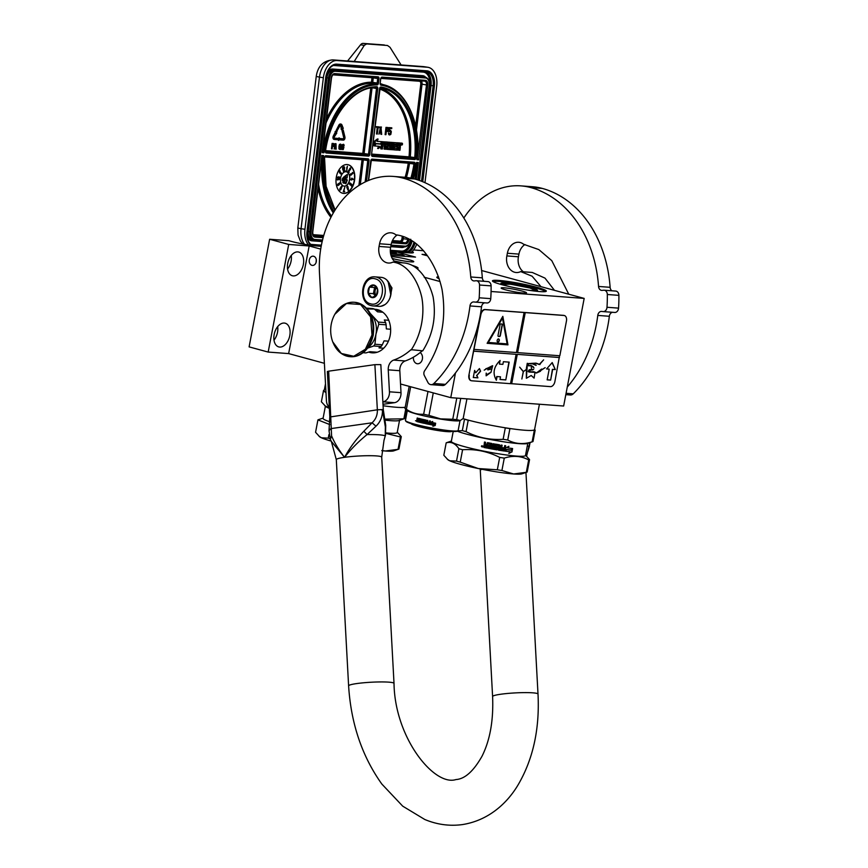 <?xml version="1.0" encoding="UTF-8"?>
<svg xmlns="http://www.w3.org/2000/svg" width="868" height="868" viewBox="0 0 868 868"><rect width="100%" height="100%" fill="white"/><g stroke="black" fill="none" stroke-linecap="round" stroke-linejoin="round"><path stroke-width="1.3" d="M396.09 253.684L396.426 251.904L409.154 252.848A18.185 1.714 10.8 0 0 413.396 252.555A18.185 1.714 10.8 0 0 412.083 251.612M539.429 404.228L534.59 429.573A41.838 3.939 -169.2 0 1 510.427 428.586A41.838 3.939 -169.2 0 1 466.897 419.765A41.838 3.939 -169.2 0 1 463.045 418.669M325.977 392.52A41.838 3.939 -169.2 0 1 324.144 390.925L325.5 383.797M405.204 407.244A41.838 3.939 -169.2 0 1 383.07 405.747M311.927 265.337A4.644 3.57 94.2 0 1 309.268 260.194A4.644 3.57 94.2 0 1 313.142 256.179A4.644 3.57 94.2 0 1 313.663 256.266A4.644 3.57 94.2 0 1 316.321 261.409A4.644 3.57 94.2 0 1 312.447 265.424A4.644 3.57 94.2 0 1 311.927 265.337M321.193 246.328L316.625 245.98A18.185 1.714 10.8 0 1 288.946 240.696L269.633 239.264L249.105 346.885L268.179 352.072L288.643 353.591L309.171 245.969L320.704 249.105M288.643 353.591L324.382 363.301M400.539 384.003L450.763 397.652L563.647 406.029L584.175 298.408L481.631 270.534M505.632 289.836A12.912 1.215 -169.2 0 1 501.151 288.024A12.912 1.215 -169.2 0 1 508.615 288.328A12.912 1.215 -169.2 0 1 522.048 291.051A12.912 1.215 -169.2 0 1 526.529 292.863A12.912 1.215 -169.2 0 1 519.064 292.559A12.912 1.215 -169.2 0 1 505.632 289.836M391.37 256.592A12.912 1.215 -169.2 0 1 409.273 259.825A12.912 1.215 -169.2 0 1 413.754 261.637A12.912 1.215 -169.2 0 1 406.289 261.333A12.912 1.215 -169.2 0 1 392.857 258.61A12.912 1.215 -169.2 0 1 392.217 258.436M412.691 265.532A27.418 2.582 -169.2 0 1 418.061 268.169A27.418 2.582 -169.2 0 1 417.172 268.624M394.072 260.975A27.418 2.582 -169.2 0 1 402.676 262.841M439.186 278.726A22.828 2.148 -169.2 0 1 436.821 277.272A22.828 2.148 -169.2 0 1 438.503 276.794M536.825 287.297A27.418 2.582 -169.2 0 1 546.319 291.149A27.418 2.582 -169.2 0 1 530.478 290.498A27.418 2.582 -169.2 0 1 501.954 284.715A27.418 2.582 -169.2 0 1 492.449 280.863A27.418 2.582 -169.2 0 1 508.29 281.514A27.418 2.582 -169.2 0 1 536.825 287.297M396.426 251.904L415.501 257.091L390.925 255.268M269.633 239.264L288.708 244.451L309.171 245.969M424.192 277.228L440.076 281.547M491.071 291.496L584.175 298.408M427.371 255.789L422.054 254.346L426.633 254.682M423.595 250.711L413.548 249.941M303.355 264.48A12.282 7.747 105.2 0 0 298.776 252.056A12.282 7.747 105.2 0 0 287.742 263.319A12.282 7.747 105.2 0 0 292.332 275.753A12.282 7.747 105.2 0 0 303.355 264.48M289.782 335.634A12.282 7.747 105.2 0 0 285.203 323.211A12.282 7.747 105.2 0 0 274.169 334.473A12.282 7.747 105.2 0 0 278.758 346.907A12.282 7.747 105.2 0 0 289.782 335.634M268.179 352.072L288.708 244.451M420.155 352.582A5.913 4.557 94.2 0 1 422.304 359.385A5.913 4.557 94.2 0 1 417.508 363.757A5.913 4.557 94.2 0 1 416.846 363.638A5.913 4.557 94.2 0 1 413.439 357.171M450.763 397.652L455.483 372.947M291.257 255.463A12.282 7.747 -74.8 0 1 291.095 261.149A12.282 7.747 105.2 0 1 287.579 269.004M277.684 326.618A12.282 7.747 -74.8 0 1 277.521 332.303A12.282 7.747 105.2 0 1 274.006 340.158M339.084 138.479L343.044 138.772A0.89 0.564 98.8 0 0 343.695 137.48L344.108 137.545A0.89 0.564 -81.2 0 1 343.457 138.837L339.073 138.511L339.16 137.838L337.988 139.054L338.65 140.464L338.737 139.791L343.305 140.139A2.203 1.4 98.8 0 0 344.965 138.055A2.203 1.4 98.8 0 0 344.911 136.949L343.251 130.157L342.448 130.753L344.108 137.545M304.57 244.309A18.185 11.577 -81.2 0 1 301.066 228.696L304.939 229.293L323.363 77.729A18.185 11.577 98.8 0 1 337.12 60.543L427.338 67.227A18.185 11.577 98.8 0 1 427.913 67.292L424.029 66.695A18.185 11.577 -81.2 0 0 423.454 66.63L427.338 67.227M304.939 229.293A18.185 11.577 98.8 0 0 308.509 244.982M410.553 252.924A18.185 11.577 98.8 0 0 416.749 244.038M427.913 67.292A18.185 11.577 98.8 0 1 436.702 86.127L424.973 182.671M390.459 252.924L401.276 254.617A12.738 9.808 94.2 0 1 405.085 256.31M401.092 64.959L389.992 47.284L387.486 45.483L366.654 43.932L364.256 45.375L360.546 44.8L347.591 60.988M360.546 44.8A5.458 3.472 -81.2 0 1 363.193 43.4L384.025 44.941A5.458 3.472 -81.2 0 1 384.199 44.962A5.458 3.472 -81.2 0 1 384.372 44.995M364.256 45.375L354.198 61.476M418.658 159.853L416.976 159.723L416.955 158.757L416.976 159.723A73.216 46.59 98.8 0 0 381.063 85.216A1.823 1.161 98.8 0 1 380.173 83.328L380.726 78.836A1.823 1.161 98.8 0 1 382.094 77.122L425.407 80.333A4.546 2.897 98.8 0 1 427.75 85.053L418.658 159.853L417.291 158.768L426.481 84.912L427.75 85.053M416.282 179.448L418.333 162.555L416.955 163.303L415.034 179.09M416.412 163.271L416.651 162.424L416.412 163.271M323.894 152.822L322.212 152.692L322.202 151.726L331.294 77.903A4.546 2.897 -81.2 0 1 334.733 73.606L378.047 76.818A1.823 1.161 -81.2 0 1 378.99 78.706L378.437 83.198A1.823 1.161 -81.2 0 1 377.113 84.923A73.216 46.59 98.8 0 0 323.894 152.822L322.744 151.77A74.127 47.176 98.8 0 1 376.506 83.903L372.068 83.219A74.127 47.176 98.8 0 0 326.021 123.006M334.028 211.759A73.216 46.59 98.8 0 1 323.569 155.524L322.202 156.283A74.127 47.176 -81.2 0 0 333.312 212.986M321.648 156.24L321.876 155.405L321.648 156.24M400.669 144.5A0.933 0.586 98.8 0 0 401.45 144.782M401.678 143.318A0.933 0.586 98.8 0 0 400.777 143.48M399.779 142.96L397.305 142.775L397.143 148.764L394.56 148.352L394.756 146.746L396.372 146.866L396.535 145.477L394.918 145.357L395.059 144.186L397.099 144.121L397.251 142.829L389.417 142.243L388.625 145.716L390.557 146.442L390.329 148.265L387.736 147.853L388.072 142.146L382.712 141.755L381.464 148.927L382.365 148.992L382.745 145.857L384.774 146.008L384.947 144.62L382.907 144.468L383.222 143.09L385.468 143.253L384.752 149.166L385.642 149.231L386.021 146.106L387.193 146.193L387.161 149.339L390.817 149.621L391.663 145.705L389.743 144.978L389.916 143.589L392.379 143.773L391.663 149.676L392.553 149.741L393.269 143.838L394.159 143.904L393.79 149.838L397.446 150.11L398.195 147.007L399.106 147.072L399.074 150.229L399.964 150.294L400.322 147.376A0.868 0.553 98.8 0 0 399.898 146.475A0.868 0.553 98.8 0 0 400.528 145.65L400.495 143.068L398 142.884L397.305 148.558M398.542 147.028L398.379 150.121L399.074 150.229M393.454 143.849L392.813 149.122L393.768 149.828M391.674 143.719L391.501 145.151M391.392 145.097L389.667 144.913M386.488 146.139L386.184 148.634L387.15 149.339M384.774 143.209L384.611 144.565M384.437 145.987L384.057 149.057L384.752 149.166M384.947 144.62L382.918 144.413M381.063 146.497L380.781 148.819L381.464 148.927M387.367 142.037L381.779 141.744M389.938 146.388L389.634 148.157L387.768 148.016M387.963 145.965L388.886 146.312M397.251 142.829L388.343 142.471M396.535 145.477L394.929 145.303M396.611 148.45L394.582 148.515M381.605 141.668L376.972 141.321L378.112 139.064L377.417 138.956L374.509 141.126L373.934 145.857L374.629 145.954L375.866 143.524L380.499 143.86L381.605 141.668L376.994 141.267M378.708 146.258L377.613 148.439L378.307 148.547L381.215 146.377L381.79 141.679L380.553 144.121L375.931 143.773L374.813 145.976L379.435 146.312L378.307 148.547M379.956 143.828L375.768 143.708M381.095 141.571L381.79 141.679M377.265 127.531L376.484 133.954L377.309 134.041L378.101 127.596L379.197 127.683L379.283 126.912L376.69 126.717L376.593 127.487L377.689 127.563L376.907 134.019M379.283 126.912L376.267 126.652L376.593 127.487M380.813 132.446L380.868 134.28L381.692 134.366L380.933 127.032L378.958 134.171L379.869 132.381L381.236 132.478L381.28 134.345M381.475 127.075L380.51 126.967L378.958 134.171M388.05 127.563L385.989 127.368L385.11 134.594L385.934 134.681L386.325 131.459L387.92 131.426L388.734 129.31L388.365 127.737L386.401 127.433L385.522 134.659M391.804 127.835L389.07 127.607L388.582 131.6L390.513 131.155L391.023 132.587L390.133 134.225L388.408 132.978L388.604 134.225L389.634 134.963L390.806 134.431L391.338 131.676L390.6 130.384L389.428 130.916L389.732 128.464L391.718 128.605L391.804 127.835L389.482 127.661L388.994 131.654M390.6 130.384L389.493 130.384M390.144 131.122L390.567 132.826L389.667 134.149M340.506 125.372A1.269 0.814 98.8 0 1 340.885 125.968L341.276 129.495L342.773 130.113L342.806 128.345M340.701 124.059A2.582 1.638 98.8 0 0 340.495 124.005A2.582 1.638 98.8 0 0 338.846 125.166L336.166 130.439L336.806 131.144L339.898 125.936A1.269 0.814 -81.2 0 1 341.298 126.034L341.688 129.56L342.773 130.113M336.372 132.88L336.73 131.177L335.124 131.502L335.862 131.914L333.724 136.113A2.203 1.4 98.8 0 0 334.462 139.477A2.203 1.4 98.8 0 0 334.538 139.488L337.663 139.715L337.815 138.413L334.549 138.142M335.439 131.849L333.312 136.048A2.203 1.4 98.8 0 0 334.05 139.412A2.203 1.4 98.8 0 0 334.115 139.422L334.397 139.466M343.251 130.157L342.035 130.688L343.695 137.48M337.706 139.292L338.65 140.464M339.16 137.838L337.771 138.782M333.735 143.556L332.108 143.404L331.446 148.819L332.173 148.905L332.466 146.486L333.637 146.453L334.245 144.869L333.974 143.697L332.52 143.47L331.869 148.884M335.417 147.755L335.449 149.112L336.166 149.198L336.014 143.73L334.137 149.046L334.82 147.701L335.829 147.777L335.862 149.177M336.014 143.73L335.189 143.632L334.137 149.046M340.668 144.077L339.486 144.413L338.965 146.236L338.943 148.905L340.332 149.394L341.037 146.887L340.484 146.03L339.627 146.323L340.18 144.739L341.222 145.39L341.124 144.576L340.202 144.153L339.529 145.498L339.811 149.47M340.31 144.652L340.972 145.368M340.484 146.03L339.692 145.998M341.547 149.014L340.874 148.938L341.222 149.578L341.547 149.014L341.222 149.578M343.554 144.283L342.372 144.631L341.84 146.453L341.829 149.122L343.218 149.611L343.923 147.104L343.37 146.247L342.513 146.529L343.229 144.847L344.108 145.607L343.999 144.782L343.088 144.37L342.415 145.716L342.697 149.687M343.185 144.869L343.858 145.585M343.37 146.247L342.578 146.204M336.155 178.298A14.55 9.266 98.8 0 0 343.185 193.369A14.55 9.266 98.8 0 0 354.654 179.665A14.55 9.266 98.8 0 0 347.623 164.605A14.55 9.266 98.8 0 0 336.155 178.298M401.32 144.055A0.933 0.586 98.8 0 0 402.502 144.142A0.933 0.586 98.8 0 0 401.32 144.055M397.305 142.775L398 142.884M393.79 149.838L393.096 149.73M390.98 149.578L391.663 149.676M387.161 149.339L386.466 149.242M388.907 146.312L388.213 146.204M374.509 141.126L375.204 141.234L374.813 145.976M378.112 139.064L375.204 141.234M379.858 144.012L380.553 144.121M388.897 134.714L389.634 134.963M388.604 134.225L389.309 134.779M388.473 133.596L389.027 134.29M388.408 132.978L388.886 133.661M343.283 128.356L342.101 125.437A2.582 1.638 98.8 0 0 340.918 124.07A2.582 1.638 98.8 0 0 339.258 125.231L336.578 130.504L337.218 131.209M337.815 138.413L334.69 138.186A0.89 0.564 -81.2 0 1 334.364 136.819L336.817 132.978M335.124 131.502L335.862 131.914M336.73 131.177L335.536 131.567M343.044 193.336A14.55 9.266 98.8 0 0 354.383 179.622A14.55 9.266 98.8 0 0 347.482 164.584M402.188 143.47L401.591 144.739L402.188 143.47M399.627 145.705L398.369 145.618L398.531 144.229L399.66 144.305L399.627 145.705L398.369 145.564M387.356 144.804L386.195 144.717L386.499 143.328L387.399 143.404L387.356 144.804L386.195 144.663M381.236 131.86L380.01 131.762L381.128 127.661L381.236 131.86L380.021 131.73M386.444 130.536L386.716 128.236L388.018 128.334L387.963 130.493L386.444 130.536L387.736 130.634M332.542 145.791L332.759 144.066L333.854 144.262L333.67 145.759L332.542 145.791L333.507 145.867M335.829 147.321L334.918 147.245L335.753 144.175L335.829 147.321L334.929 147.213M340.809 147.571L340.18 148.916L339.496 147.82L340.104 146.583L340.766 147.918M343.685 147.788L343.066 149.133L342.383 148.037L342.99 146.8L343.652 148.124M340.495 178.602A7.28 4.633 98.8 0 0 344.021 186.132A7.28 4.633 98.8 0 0 349.75 179.285A7.28 4.633 98.8 0 0 346.234 171.745A7.28 4.633 98.8 0 0 340.495 178.602M346.755 167.6L346.777 170.725L347.417 166.222L346.592 170.703M347.417 166.222L346.853 167.611M350.151 168.316L348.079 171.354L349.218 172.265L348.741 171.18L350.542 169.455L350.596 167.925L349.782 168.446L350.477 168.403L350.401 169.303L348.35 171.397L349.218 172.265M350.39 167.839L349.902 168.566M350.878 173.633L350.119 174.674L350.9 175.26L353.211 173.036L352.343 172.482L352.82 173.448L351.095 174.945L350.878 173.633L350.9 175.26M351.931 173.567L350.856 174.891M352.506 172.656L352.072 173.806M351.29 179.6L353.645 179.383L351.714 178.2L351.594 179.329L350.705 179.589L351.518 180.088M352.082 178.211L350.705 179.589M350.954 183.647L350.303 184.765L349.739 183.897L350.52 183.191L349.793 183.05L349.522 184.038L350.336 185.058L351.095 184.103L351.865 184.895L351.54 186.316L352.213 184.949L350.954 183.647L350.271 184.754M351.139 184.385L351.54 186.316M350.032 182.996L349.251 183.994L350.585 185.144M347.536 186.197L346.755 187.26L347.45 188.855L348.242 188.085L348.394 189.593L347.656 189.669L348.296 190.276L347.927 186.609L347.037 186.902L347.732 188.898M347.797 189.549L348.133 190.309M348.101 188.66L347.949 189.777M344.78 187.293L343.251 191.741L344.618 191.817L343.761 191.318L344.78 187.293L343.533 191.785M344.672 191.34L343.771 191.275M341.764 186.002L339.941 188.54L339.822 189.886L340.777 189.767L342.144 186.381L341.091 186.663L340.354 190.07M339.703 183.061L339.887 184.211L340.375 183.115L339.724 182.79L337.587 185.155L338.802 185.177L339.594 183.105L339.887 184.211M339.985 182.736L337.63 184.2L337.988 185.589M340.017 179.166L336.817 179.383L337.5 179.947L340.017 179.166L337.088 179.426L337.5 179.947M338.629 176.779L337.066 177.636L339.638 178.526L339.638 177.072L337.446 177.126L337.652 178.124L338.889 178.569M339.638 172.83L341.319 174.446M339.225 171.745L339.692 173.003M340.245 171.864L341.753 173.687M339.898 170.595L340.267 171.951M342.589 169.086L343.695 171.538L342.665 167.567L343.522 171.669M342.665 167.567L342.654 169.097M343.999 167.242L343.641 171.3L345.008 170.822L344.108 170.768L344.639 167.708L343.923 166.797L343.923 171.343M344.238 166.743L343.446 166.949L343.565 168.034M344.954 170.356L344.151 170.573M398.933 145.607L399.052 144.262M386.672 144.696L386.781 143.35M380.748 129.05L380.824 131.795M387.649 128.301L388.202 128.497M335.374 145.574L335.417 147.256M340.18 146.681L340.723 146.985M343.066 146.887L343.609 147.191M343.945 186.121A7.28 4.633 98.8 0 0 349.609 179.264A7.28 4.633 98.8 0 0 346.169 171.734M347.471 174.305L344.976 176.041L345.562 176.627L342.806 182.454L343.489 183.148L346.527 177.365L347.113 177.951L347.471 174.305L345.258 176.085L345.844 176.671L343.077 182.497L343.771 183.191M346.451 177.528L347.113 177.951M344.064 176.725L342.187 178.982L342.166 180.663L343.153 180.566L344.433 177.094L342.979 177.842L342.665 180.815M345.16 182.096L344.878 183.398L345.941 183.615L347.33 180.012L346.169 180.067L347.124 180.653L346.006 183.191L345.16 182.096L345.572 183.734M346.245 181.358L345.594 183.256M346.864 180.034L346.625 181.499M346.842 179.513L346.321 180.218M353.146 179.372L351.974 179.34L352.05 178.537L353.146 179.372L351.974 179.307M347.319 187.998L347.515 186.62L348.068 187.922L347.319 187.998M341.905 186.75L341.482 187.911L341.015 187.434L341.439 186.522L341.916 187.011M340.234 189.343L340.929 188.204L340.234 189.343M338.596 183.897L339.008 184.613L338.043 185.242L338.596 183.897M338.086 178.114L337.641 177.452L338.281 176.996L339.855 177.647L338.086 178.114M352.039 178.699L352.864 179.329M338.791 177.061L339.431 177.224M339.149 177.18L339.757 177.484M343.37 177.614L344.086 177.246L344.108 178.352L342.827 180.37L343.37 177.614M343.945 177.69L344.108 178.352M343.826 178.32L343.902 178.884M343.619 178.841L343.63 179.459M316.126 262.353L316.31 259.76M316.082 262.472L316.288 259.63M371.32 305.634A14.55 11.208 -85.8 0 0 372.958 305.916L378.86 306.361A14.55 11.208 -85.8 0 0 391.012 293.742A14.55 11.208 -85.8 0 0 382.647 277.619A14.55 11.208 -85.8 0 0 381.009 277.337L375.117 276.892C361.196 275.178 357.551 302.672 371.189 305.612L372.958 305.916A14.55 11.208 -85.8 0 0 385.11 293.308A14.55 11.208 -85.8 0 0 376.755 277.174A14.55 11.208 -85.8 0 0 375.117 276.892M370.506 303.778C382.669 307.89 387.703 281.438 375.258 278.867C363.106 274.755 358.061 301.196 370.506 303.778M371.699 297.55A6.369 4.904 -85.8 0 0 377.656 292.614A6.369 4.904 -85.8 0 0 374.075 285.095A6.369 4.904 -85.8 0 0 368.119 290.031A6.369 4.904 -85.8 0 0 371.699 297.55M371.754 297.485L376.419 295.521L377.602 289.359L374.097 285.16L369.421 287.134L368.249 293.297L371.754 297.485M368.249 293.297L373.414 293.677L375.464 296.14M369.421 287.134L374.585 287.514L373.414 293.677M376.039 286.907L374.585 287.514M376.115 286.993A5.458 4.199 -85.8 0 0 373.999 290.596A5.458 4.199 -85.8 0 0 375.16 295.771A5.458 4.199 -85.8 0 0 375.497 296.129M376.636 287.612A5.458 4.199 -85.8 0 0 376.169 295.717M380.944 306.263L384.893 304.635M390.101 297.518L391.978 287.97L386.878 280.082M390.817 294.925L388.094 281.438M416.51 268.082A26.919 2.539 -169.2 0 1 417.248 268.613M381.844 450.503L385.359 451.002L398.054 449.342L400.419 436.951L385.924 433.403M384.416 419.135L403.87 418.843L405.725 409.121M329.352 408.34A37.747 3.548 10.8 0 1 325.836 406.582L321.377 401.786L323.558 390.383A42.749 4.025 10.8 0 1 324.296 390.112M324.187 390.676L323.558 390.383M324.795 405.703L329.33 407.949M384.589 420.069A37.747 3.548 -169.2 0 0 398.987 420.535L404.358 418.712A42.749 4.025 -169.2 0 0 404.748 418.539L406.43 409.718M399.54 420.351L397.229 432.514A37.747 3.548 -169.2 0 1 386 432.915M325.391 406.202L323.07 418.365A37.747 3.548 10.8 0 0 329.894 421.815M381.833 450.687A38.203 3.591 -169.2 0 0 385.359 451.002A38.203 3.591 -169.2 0 0 393.66 450.872L398.542 449.212A42.749 4.025 -169.2 0 0 398.933 449.038L401.298 436.647L397.284 432.231M318.979 436.192L321.42 437.787A38.203 3.591 10.8 0 1 319.63 436.745L315.561 432.286L317.927 419.884L329.764 424.582M323.124 418.083L318.306 419.721A42.749 4.025 10.8 0 0 317.927 419.884M330.003 438.633A42.749 4.025 -169.2 0 1 328.256 438.145L328.939 434.553M331.153 441.063A38.203 3.591 -169.2 0 1 321.42 437.787L328.256 438.145M401.298 436.647A42.749 4.025 -169.2 0 1 400.419 436.951M407.298 410.705A26.29 2.474 -169.2 0 1 406.3 410.38M438.676 277.283L437.309 277.847M405.519 420.687A26.832 2.528 -169.2 0 0 438.47 429.204A26.832 2.528 10.8 0 0 457.989 430.691L457.349 431.125A26.29 2.474 10.8 0 1 438.231 429.66A26.29 2.474 -169.2 0 1 405.942 421.316L405.519 420.687A26.832 2.528 -169.2 0 1 405.443 420.427L407.331 410.488M457.989 430.691A26.832 2.528 10.8 0 0 458.152 430.485L460.051 420.546M410.673 386.759L406.376 409.273A30.011 2.821 -169.2 0 1 404.976 408.481L407.656 410.759A26.832 2.528 -169.2 0 0 440.401 419.06A26.832 2.528 10.8 0 0 459.649 420.687L460.192 420.503M466.93 398.857L463.176 418.55L460.246 420.481L456.676 419.635L460.734 398.39M456.785 398.097L452.749 419.277A30.011 2.821 10.8 0 0 456.676 419.635M452.749 419.277L440.564 418.875L428.976 415.392A30.011 2.821 -169.2 0 1 423.649 414.242C417.497 414.622 411.747 412.962 406.376 409.273M433.273 392.9L428.976 415.392M427.989 391.468L423.649 414.242M409.197 386.358L404.976 408.481M432.709 421.544L431.841 422.521L432.709 421.512L430.474 422.293L430.072 424.517L431.005 423.454L430.072 424.517M434.586 424.126A26.463 2.495 -169.2 0 1 431.005 423.454L430.984 423.486A26.832 2.528 -169.2 0 0 434.608 424.159L435.454 423.161M430.474 422.293L430.04 424.55M431.841 422.521L431.852 422.488A26.832 2.528 -169.2 0 0 435.486 423.204L434.608 424.159M435.584 423.291L435.172 425.461L432.882 426.221M431.049 423.584L430.213 424.55L431.049 423.584M433.772 425.233A26.463 2.495 -169.2 0 1 430.213 424.55A26.832 2.528 -169.2 0 0 433.794 425.266L433.772 425.233M433.794 425.266L432.893 426.264L435.204 425.504L435.638 423.226L434.662 424.3A26.832 2.528 -169.2 0 1 431.038 423.617L430.181 424.582L431.038 423.617M420.969 419.689L420.654 420.459L420.893 419.559A26.463 2.495 -169.2 0 1 419.244 419.157L418.419 421.978A26.463 2.495 -169.2 0 1 417.009 421.577L417.009 421.577M420.654 420.459A26.832 2.528 -169.2 0 1 419.559 420.188L419.613 420.85A26.463 2.495 -169.2 0 0 420.698 421.11L420.481 421.75A26.463 2.495 -169.2 0 1 420.394 421.729M419.439 420.85A26.832 2.528 -169.2 0 0 420.535 421.11L420.698 421.11M429.671 420.839L429.334 422.358L429.627 420.828A26.832 2.528 -169.2 0 0 430.289 420.969L429.345 424.409A26.832 2.528 -169.2 0 1 425.407 423.595L425.58 420.665A26.832 2.528 -169.2 0 1 423.812 420.275L423.638 421.143A26.832 2.528 -169.2 0 0 424.799 421.403L424.419 423.378A26.832 2.528 -169.2 0 1 418.897 422.098L419.027 421.436A26.832 2.528 -169.2 0 0 420.307 421.75L420.481 421.75M424.843 423.15L424.528 423.367A26.463 2.495 -169.2 0 1 419.081 422.098L418.897 422.098M425.656 420.796L425.678 420.654A26.463 2.495 -169.2 0 1 423.931 420.264L423.812 420.351M425.754 420.785L425.494 423.573A26.463 2.495 -169.2 0 0 429.389 424.387L429.714 424.17M429.334 422.358A26.832 2.528 -169.2 0 1 427.815 422.043L427.685 422.705L427.87 422.065M427.685 422.705A26.832 2.528 -169.2 0 0 429.215 423.02L429.259 422.998A26.463 2.495 -169.2 0 1 427.75 422.683M428.976 423.66L428.976 423.66A26.832 2.528 -169.2 0 1 427.295 423.313L427.837 420.459A26.832 2.528 -169.2 0 1 427.186 420.329L426.904 421.859L427.262 420.34M426.904 421.859A26.832 2.528 -169.2 0 1 426.047 421.674L426.069 420.09A26.832 2.528 -169.2 0 1 423.454 419.515L423.454 419.515M424.268 422.087L424.181 421.956A26.832 2.528 -169.2 0 1 423.041 421.696L423.584 419.504M424.181 422.532L424.061 422.618A26.832 2.528 -169.2 0 1 422.26 422.206L422.803 419.363A26.832 2.528 -169.2 0 1 422.195 419.222L421.653 422.065L422.336 419.255M421.653 422.065A26.832 2.528 -169.2 0 1 421.045 421.924L421.338 419.016A26.832 2.528 -169.2 0 1 418.864 418.409L418.517 419.895A26.463 2.495 -169.2 0 1 418.333 419.841M418.322 419.884A26.832 2.528 -169.2 0 1 417.747 419.732L417.801 418.148A26.832 2.528 -169.2 0 1 417.226 417.996L416.955 419.418L417.432 418.05M416.607 421.219L417.443 419.928L416.803 420.231L416.955 419.418M418.419 421.978A26.832 2.528 -169.2 0 1 416.792 421.566M416.477 420.969L415.501 420.752M420.307 421.75L420.535 421.11M420.806 419.689L420.73 419.559A26.832 2.528 -169.2 0 1 419.06 419.157L418.94 419.233M426.665 423.128L426.589 423.15A26.832 2.528 -169.2 0 1 425.906 423.02L426.014 422.315A26.463 2.495 -169.2 0 0 426.85 422.499L426.774 422.521A26.832 2.528 -169.2 0 1 425.928 422.336M418.072 421.197A26.832 2.528 -169.2 0 1 417.345 421.013L417.378 420.329A26.832 2.528 -169.2 0 0 418.202 420.535L418.267 421.208A26.463 2.495 -169.2 0 1 418.083 421.154M418.202 420.535L418.398 420.546A26.463 2.495 -169.2 0 1 417.584 420.34L417.378 420.329M418.398 420.546L418.267 421.208M419.732 420.231L419.613 420.85M419.201 421.479L419.081 422.098M423.28 419.721L423.172 421.685A26.463 2.495 -169.2 0 0 424.3 421.946L424.376 422.076M418.517 419.895L419.06 418.419M417.009 420.253L416.824 421.24M451.664 431.363A20.648 1.942 -169.2 0 1 433.392 429.758A20.648 1.942 -169.2 0 1 411.801 424.202A20.648 1.942 10.8 0 1 411.15 423.627M509.863 286.668A18.64 1.758 10.8 0 1 500.901 283.402A18.64 1.758 10.8 0 1 505.252 283.098A18.64 1.758 -169.2 0 1 525.683 286.451A18.64 1.758 -169.2 0 1 537.531 290.389A18.64 1.758 -169.2 0 1 533.18 290.693A18.64 1.758 10.8 0 1 527.994 290.118M493.046 281.579A26.919 2.539 10.8 0 1 499.057 281.416A26.919 2.539 -169.2 0 1 526.974 285.897A26.919 2.539 -169.2 0 1 545.505 291.583M535.675 290.791L530.196 288.067L510.351 284.161L502.485 284.454M504.275 458.109L501.91 470.51L513.617 473.982L526.312 472.311L528.677 459.921C521.191 455.928 513.053 455.32 504.275 458.109A42.749 4.025 -169.2 0 1 499.686 457.403L497.321 469.794L478.29 468.536A38.203 3.591 -169.2 0 1 449.678 460.756L456.514 461.114L458.879 448.723A42.749 4.025 10.8 0 0 460.691 449.223A42.749 4.025 -169.2 0 0 462.601 449.732C475.61 448.897 487.968 451.458 499.686 457.403M534.482 429.79L535.176 430.105L533.006 441.519A42.749 4.025 -169.2 0 1 532.616 441.693A42.749 4.025 -169.2 0 1 532.127 441.823C523.339 444.644 515.212 444.036 507.737 440.011L509.907 428.608L511.252 428.705M532.952 430.311L534.308 430.409L532.127 441.823M507.737 440.011A42.749 4.025 -169.2 0 1 503.136 439.306C490.116 440.174 477.758 437.613 466.051 431.635L468.221 420.231L470.272 420.654M503.256 427.468L505.306 427.891L503.136 439.306M457.642 430.929L462.329 430.626L464.499 419.211L463.805 418.886M462.329 430.626A42.749 4.025 10.8 0 0 464.141 431.125A42.749 4.025 -169.2 0 0 466.051 431.635M464.499 419.211A42.749 4.025 10.8 0 0 468.221 420.231M457.262 431.179A37.747 3.548 10.8 0 0 466.789 434.184A37.747 3.548 -169.2 0 0 527.245 443.515L532.616 441.693M535.176 430.105A42.749 4.025 -169.2 0 1 534.308 430.409M509.907 428.608A42.749 4.025 -169.2 0 1 505.306 427.891M505.057 451.1L506.369 449.396A37.378 3.515 10.8 0 0 511.057 449.993L512.196 448.441M506.369 449.396L505.209 451.165L505.87 447.725L508.93 446.369L507.737 447.921L508.746 446.304M506.543 449.461A37.747 3.548 10.8 0 0 511.274 450.069L511.057 449.993M511.274 450.069L512.413 448.506A37.747 3.548 10.8 0 1 507.737 447.921M508.789 453.356L511.719 451.924L512.283 448.962M505.436 451.154A37.378 3.515 10.8 0 0 509.972 451.751L508.984 453.421L511.719 451.924M510.178 451.816A37.747 3.548 10.8 0 1 505.415 451.186L506.608 449.657A37.747 3.548 10.8 0 0 511.328 450.264L512.597 448.528L511.946 452M502.019 445.197L501.313 449.548A37.747 3.548 10.8 0 0 503.744 449.917L504.091 448.94A37.747 3.548 10.8 0 1 501.888 448.604L502.084 447.606A37.747 3.548 10.8 0 0 504.275 447.931L504.72 445.609A37.747 3.548 10.8 0 0 505.653 445.74L504.243 451.024A37.747 3.548 10.8 0 1 498.482 450.134L498.742 445.707A37.747 3.548 10.8 0 1 495.964 445.23L495.704 446.564A37.747 3.548 10.8 0 0 497.527 446.868L496.876 449.83A37.378 3.515 10.8 0 1 487.773 448.192L487.946 447.215A37.747 3.548 10.8 0 0 490.203 447.649L490.561 446.673A37.747 3.548 10.8 0 1 488.651 446.315L488.847 445.317A37.747 3.548 10.8 0 0 490.756 445.675L490.843 444.318A37.747 3.548 10.8 0 1 487.903 443.754L486.905 448.051A37.747 3.548 10.8 0 1 483.899 447.454L484.518 442.04M483.899 447.454L484.463 442.029A37.747 3.548 10.8 0 0 485.548 442.246L485.548 444.666A37.747 3.548 10.8 0 0 486.623 444.883L486.644 444.85A37.378 3.515 10.8 0 0 486.644 444.85L487.512 442.637A37.747 3.548 10.8 0 0 491.852 443.461L491.462 447.877L492.178 443.928M483.867 445.414L484.659 444.926M486.623 444.883L487.512 442.637M491.462 447.877A37.747 3.548 10.8 0 0 492.481 448.062L493.306 443.732A37.747 3.548 10.8 0 0 494.315 443.906L493.447 448.203A37.378 3.515 10.8 0 0 493.501 448.214M493.491 448.246A37.747 3.548 10.8 0 0 496.387 448.745L496.507 447.693A37.378 3.515 10.8 0 1 494.695 447.389L495.378 444.101A37.747 3.548 10.8 0 0 499.491 444.796L499.36 447.139L499.827 445.284M496.572 447.747A37.747 3.548 10.8 0 1 494.749 447.432L494.695 447.389M499.458 447.194A37.747 3.548 10.8 0 0 500.738 447.4L501.183 445.067A37.747 3.548 10.8 0 0 502.138 445.219L501.313 449.548M504.091 448.94L503.95 448.875A37.378 3.515 10.8 0 1 501.899 448.572M504.72 450.655L505.501 445.718M504.568 450.601L504.102 450.959A37.378 3.515 10.8 0 1 498.384 450.08L498.058 449.591M498.861 445.892L498.655 445.653A37.378 3.515 10.8 0 1 495.899 445.186L495.769 445.371M497.863 447.356L497.364 449.483M497.451 449.526L496.876 449.83M487.957 447.215L487.773 448.192A37.747 3.548 10.8 0 0 496.952 449.874M490.561 446.673L490.55 446.64A37.378 3.515 10.8 0 1 488.662 446.282M490.843 444.318L490.832 444.275A37.378 3.515 10.8 0 1 487.924 443.722M499.23 449.223L499.23 449.223A37.747 3.548 10.8 0 0 500.196 449.374L500.445 448.344A37.378 3.515 10.8 0 1 499.176 448.138L499.263 448.192A37.747 3.548 10.8 0 0 500.543 448.398M499.263 448.192L499.133 449.168L499.176 448.138M484.908 445.577L484.897 446.619A37.747 3.548 10.8 0 0 486.232 446.879A37.378 3.515 10.8 0 0 486.264 446.857L486.46 445.848A37.378 3.515 10.8 0 1 484.952 445.555L484.908 445.577A37.747 3.548 10.8 0 0 486.427 445.881M486.264 446.857L486.46 445.848M495.715 445.327L495.65 446.521M493.447 448.203L494.272 443.906M483.953 447.432A37.378 3.515 10.8 0 0 486.915 448.018M482.315 446.933L481.686 446.716L482.499 445.978L482.38 446.901L482.413 445.924M481.827 446.792L482.38 446.901M482.901 446.51L481.436 446.206L481.903 445.707L481.36 446.228L482.847 446.543L482.456 447.02M482.847 446.543L481.436 446.206M488.651 446.315L488.847 445.317M527.798 443.32L525.487 455.483A37.747 3.548 -169.2 0 1 503.679 454.593A37.747 3.548 -169.2 0 1 464.413 446.64A37.747 3.548 10.8 0 1 451.327 441.345L453.215 431.45M462.601 449.732L460.235 462.134L478.29 468.536A38.203 3.591 -169.2 0 0 513.617 473.982A38.203 3.591 -169.2 0 0 521.918 473.841L526.8 472.181A42.749 4.025 -169.2 0 0 527.191 472.018L529.556 459.617L525.541 455.201M447.237 459.161L449.678 460.756A38.203 3.591 10.8 0 1 447.888 459.725L443.819 455.255L446.185 442.864C451.067 441.421 455.288 443.374 458.879 448.723M451.382 441.053L446.564 442.691A42.749 4.025 10.8 0 0 446.185 442.864M460.235 462.134A42.749 4.025 -169.2 0 1 456.514 461.114M529.556 459.617A42.749 4.025 -169.2 0 1 528.677 459.921M501.91 470.51A42.749 4.025 -169.2 0 1 497.321 469.794M385.251 435.92L383.981 440.445L385.251 435.92L385.349 426.893L382.462 409.577C382.701 416.314 380.542 421.859 375.985 426.199L367.066 434.575C358.473 441.53 350.965 449.114 344.553 457.317L331.348 441.432L336.307 459.628A22.742 2.398 -3.1 0 1 344.553 457.317C338.563 449.613 334.245 442.441 331.576 435.801L328.679 371.168L327.355 371.537L329.807 416.694L329.026 430.712L330.849 428.618L372.09 422.792L363.844 431.244C356.021 439.36 349.587 448.062 344.553 457.317A22.742 2.398 -3.1 0 1 368.629 455.7A22.742 2.398 -3.1 0 1 381.714 457.154L394.018 683.387A22.742 2.398 176.9 0 0 380.933 681.933A22.742 2.398 176.9 0 0 356.856 683.55A22.742 2.398 176.9 0 0 348.611 685.85L336.307 459.628M529.838 442.637L526.605 456.123M381.974 410.152L382.462 409.577L377.352 409.804C377.547 415.023 375.79 419.352 372.09 422.792L375.985 426.199M385.349 426.893L385.717 425.287L383.298 409.783L380.835 364.625L374.889 364.647L328.679 371.168M397.143 235.054A13.823 10.655 -85.8 0 0 391.132 244.624L379.566 243.767A13.823 10.655 -85.8 0 1 390.947 232.798A13.823 10.655 -85.8 0 1 395.851 234.816C418.68 237.539 436.018 262.114 442.018 289.391C446.966 319.652 441.183 346.744 424.68 370.69A3.906 3.016 -85.8 0 0 424.344 375.519L427.87 382.354A5.458 4.199 -85.8 0 0 431.005 384.654A5.458 4.199 -85.8 0 0 433.87 383.504A116.42 89.686 -85.8 0 0 468.46 315.637A116.42 89.686 -85.8 0 0 469.979 305.937A4.546 3.505 94.2 0 1 473.787 301.956A4.546 3.505 94.2 0 1 473.874 301.956L475.273 302.107A4.546 3.505 -85.8 0 0 475.36 302.118A4.546 3.505 -85.8 0 0 479.19 297.789A127.325 98.095 -85.8 0 0 479.537 285.019A4.546 3.505 -85.8 0 0 476.358 280.733A4.546 3.505 -85.8 0 0 475.838 280.744L474.438 280.917A4.546 3.505 94.2 0 1 473.917 280.928A4.546 3.505 94.2 0 1 470.76 276.979A116.42 89.686 -85.8 0 0 402.98 178.103A87.31 67.27 -85.8 0 0 393.15 176.41A87.31 67.27 -85.8 0 0 319.467 272.964L326.422 400.69A9.092 7.009 -85.8 0 0 329.298 407.255M433.87 383.504L445.436 384.361A116.42 89.686 -85.8 0 0 480.026 316.494A116.42 89.686 -85.8 0 0 481.545 306.795L469.979 305.937M391.132 244.624L390.622 247.293A13.823 10.655 -85.8 0 0 395.634 262.32M382.864 401.83L382.929 401.819A9.092 7.009 -85.8 0 0 389.45 391.804L388.246 369.855A9.092 7.009 94.2 0 1 393.66 360.101A70.764 54.51 -85.8 0 0 411.02 349.674L422.749 350.824C432.98 334.614 436.43 316.625 433.099 296.878C428.901 280.527 418.647 264.588 404.466 262.971L392.9 262.114A13.823 10.655 -85.8 0 1 388.387 263.037A13.823 10.655 -85.8 0 1 379.056 246.436L379.566 243.767M389.45 391.804L401.005 392.661L399.812 370.712A9.092 7.009 -85.8 0 1 405.226 360.958A70.764 54.51 -85.8 0 0 422.293 350.791M401.005 392.661A9.092 7.009 94.2 0 1 394.495 402.676L382.994 404.304M484.127 281.308A4.546 3.505 -85.8 0 1 482.326 277.836A116.42 89.686 -85.8 0 0 414.546 178.96A87.31 67.27 -85.8 0 0 404.716 177.267L393.15 176.41M476.358 280.733L487.924 281.59A4.546 3.505 94.2 0 1 491.104 285.876A127.325 98.095 -85.8 0 1 490.756 298.646A4.546 3.505 94.2 0 1 486.926 302.975A4.546 3.505 94.2 0 1 486.839 302.965L475.447 302.129M484.832 302.824A4.546 3.505 -85.8 0 0 481.545 306.795M445.436 384.361A5.458 4.199 94.2 0 1 442.571 385.511L431.005 384.654M411.182 349.967C420.698 335.547 425.049 315.616 421.848 297.648C418.192 280.7 407.363 263.753 392.9 262.114M368.694 352.093A21.83 16.817 -85.8 0 0 372.188 352.842A21.83 16.817 -85.8 0 0 390.155 335.525A21.83 16.817 -85.8 0 0 375.421 309.312A21.83 16.817 -85.8 0 0 374.585 309.279M379.663 310.353L377.732 310.397M374.64 352.115L376.538 352.441M567.271 387.019A116.42 89.686 -85.8 0 0 596.251 325.12A116.42 89.686 -85.8 0 0 597.781 315.42A4.546 3.505 94.2 0 1 601.578 311.428A4.546 3.505 94.2 0 1 601.676 311.438L603.065 311.59A4.546 3.505 -85.8 0 0 603.151 311.59A4.546 3.505 -85.8 0 0 606.992 307.272A127.325 98.095 -85.8 0 0 607.329 294.502A4.546 3.505 -85.8 0 0 604.161 290.216A4.546 3.505 -85.8 0 0 603.64 290.227L602.24 290.389A4.546 3.505 94.2 0 1 601.719 290.4A4.546 3.505 94.2 0 1 598.551 286.451A116.42 89.686 -85.8 0 0 530.782 187.575A87.31 67.27 -85.8 0 0 520.952 185.882A87.31 67.27 -85.8 0 0 463.837 218.02M566.066 393.302L573.238 393.833A116.42 89.686 -85.8 0 0 607.817 325.977A116.42 89.686 -85.8 0 0 609.347 316.277L597.781 315.42M524.934 244.537A13.823 10.655 -85.8 0 0 518.934 254.107L518.424 256.776A13.823 10.655 -85.8 0 0 523.426 271.793M554.468 290.324L544.974 278.107L532.258 272.454L520.691 271.597A13.823 10.655 -85.8 0 1 516.189 272.519A13.823 10.655 -85.8 0 1 506.858 255.919L507.368 253.25A13.823 10.655 -85.8 0 1 518.739 242.27A13.823 10.655 -85.8 0 1 523.654 244.288L538.8 249.572L551.788 260.66L568.757 294.209M611.929 290.791A4.546 3.505 -85.8 0 1 610.117 287.308A116.42 89.686 -85.8 0 0 542.348 188.432A87.31 67.27 -85.8 0 0 532.518 186.739L520.952 185.882M604.161 290.216L615.727 291.073A4.546 3.505 94.2 0 1 618.895 295.359A127.325 98.095 -85.8 0 1 618.558 308.129A4.546 3.505 94.2 0 1 614.718 312.458A4.546 3.505 94.2 0 1 614.631 312.447L603.249 311.601M612.624 312.296A4.546 3.505 -85.8 0 0 609.347 316.277M573.238 393.833A5.458 4.199 94.2 0 1 570.363 394.983L565.817 394.647M541.003 286.668L532.106 276.208L520.691 271.597M383.678 348.231L379.001 347.884L381.074 346.527L373.707 345.985A22.459 17.306 -85.8 0 0 374.943 344.249L375.952 334.18L378.763 324.274A22.459 17.306 -85.8 0 0 378.264 322.082L370.31 313.489M367.609 348.144L373.707 345.985M377.222 352.245L369.952 351.703L365.916 352.918L363.128 352.712M377.081 352.289L369.779 351.757M382.842 312.241L377.558 311.84L374.292 309.041A22.459 17.306 -85.8 0 0 372.546 308.563L366.437 308.107M375.746 310.245L380.173 310.592M374.292 309.041L367.186 308.932M390.633 329.232L386.336 328.918L386.13 324.827A22.459 17.306 -85.8 0 0 385.631 322.625L378.264 322.082M385.631 322.625L384.329 319.966L388.755 320.292M386.13 324.827L378.763 324.274M388.419 341.178L384.068 340.853L382.311 344.802L374.943 344.249M382.311 344.802A22.459 17.306 94.2 0 1 381.074 346.527M368.097 347.482A20.007 15.418 -85.8 0 0 375.952 334.223M375.952 334.18A20.007 15.418 -85.8 0 0 371.688 315.214A20.007 15.418 -85.8 0 0 370.582 314.021M332.748 341.894A33.288 33.288 0 0 1 334.798 314.325L346.495 303.485L360.556 304.473L370.593 316.853L372.003 334.961L365.374 349.24L353.732 356.271L341.341 353.482L332.726 341.84C336.285 350.781 342.046 355.728 350.01 356.672A27.288 21.016 94.2 0 1 341.873 353.829M564.2 315.507A5.458 3.439 105.2 0 0 563.994 315.442A5.458 3.439 105.2 0 0 563.582 315.366L484.941 309.54A5.458 3.439 105.2 0 0 480.449 314.617L468.915 375.095A5.458 3.439 105.2 0 0 470.944 380.618A5.458 3.439 105.2 0 0 471.161 380.661M469.317 375.204A5.458 3.439 105.2 0 0 471.357 380.726A5.458 3.439 105.2 0 0 471.769 380.802L510.514 383.678L516.113 354.318L473.624 351.117L468.915 375.095M525.249 312.61L517.61 352.625L559.827 355.761L566.446 321.073A5.458 3.439 105.2 0 0 564.406 315.551A5.458 3.439 105.2 0 0 563.994 315.475L485.342 309.648A5.458 3.439 105.2 0 0 480.861 314.726L473.624 351.117M510.525 383.623L550.42 386.629A5.458 3.439 105.2 0 0 554.902 381.551L559.545 355.739M474.644 370.397L473.288 377.515L477.921 377.851L476.857 375.443L480.601 371.211L479.44 368.575L475.707 372.806L474.644 370.397M509.18 362.13L503.397 361.706L502.887 364.376L499.425 364.115L500.12 360.47C493.664 366.795 492.406 373.37 496.355 380.217L497.049 376.56L500.51 376.82L500.011 379.49L505.794 379.924L509.18 362.13M484.192 370.148L487.61 368.195L487.903 369.92L492.633 365.819L490.984 372.209L486.753 374.672L486.189 373.099L486.134 375.822L491.006 372.307L492.666 365.71L487.924 369.801L487.642 368.075L484.192 370.148M492.286 365.916L487.729 368.097L492.156 365.873M473.895 351.193L516.113 354.318M474.243 349.413L516.449 352.538L524.088 312.523M502.832 316.353L487.132 343.316L507.954 344.856L502.832 316.353M511.404 383.689L517.002 354.339L559.209 357.464M517.61 352.625L524.977 312.534M559.48 357.54L517.002 354.339M555.303 369.584L552.222 362.564L546.59 368.943L549.205 369.139L547.155 379.858L550.637 380.108L552.688 369.388L555.303 369.584L552.059 362.748M534.026 367.978L531.053 365.45L528.623 365.634L527.755 364.853L529.241 363.594L532.279 363.746L536.088 365.385L532.626 363.659L536.033 363.399L540.005 364.527M535.014 372.361L529.046 372.036L530.869 369.649L531.617 369.866L531.129 365.667L528.721 365.851L527.408 363.323L526.42 378.253L531.216 375.508L534.102 378.09L535.014 372.361L536.5 373.056L545.169 367.631L541.317 370.148L541.61 369.052L536.554 372.882L533.842 371.721L529.458 371.905L529.762 369.692L533.614 369.399M527.267 363.291L526.399 368.325L526.344 378.22M531.205 375.497L534.037 378.068M536.695 363.366L538.952 364.18L535.957 363.128L527.961 363.605M538.963 364.169L539.712 364.354L543.618 359.851L539.571 364.332M543.618 359.851L539.419 364.289M526.735 369.291L523.35 371.515L519.672 367.153L523.263 371.656L521.852 379.001L523.382 371.667L526.55 369.247M511.675 383.764L517.274 354.404M475.707 372.806L474.579 370.777M480.601 371.211L479.288 368.759M476.857 375.443L480.329 371.135M477.921 377.851L476.586 375.367M473.299 377.461L477.65 377.775M505.794 379.924L508.898 362.108M500.011 379.435L505.512 379.848M500.51 376.82L497.049 376.56M496.127 379.869L496.778 376.495M499.425 364.115L499.762 360.806M485.852 368.726L487.122 368.336M487.827 369.887L491.592 368.943M507.954 344.856L502.637 316.69M487.165 343.261L507.682 344.78M552.688 369.388L555.021 369.508M550.637 380.108L552.417 369.323M547.165 379.804L550.366 380.043M549.205 369.139L546.634 368.889M535.838 363.356L532.626 363.659M538.616 364.332L539.896 364.495M532.518 363.627L531.704 363.421L532.518 363.627M536.153 365.211L532.008 363.486M528.721 365.851L530.934 365.602M528.851 371.971L533.646 371.851L528.764 371.949M536.402 373.023L540.482 371.244M536.554 372.882L533.798 371.71M530.652 369.768L529.545 369.67L529.306 371.884L528.254 371.537M531.433 370.007L532.713 369.909M533.343 366.828L531.032 365.439M528.623 365.634L527.95 365.341M527.983 363.703L532.279 363.746M529.241 363.594L527.711 364.658L529.111 363.616M528.938 371.808L528.189 371.341M528.677 370.289L529.643 369.714M527.646 364.831L529.133 363.562M529.35 371.873L529.654 369.659M541.1 370.321L545.169 367.631M488.033 342.426L502.496 318.133L507.118 343.891L488.033 342.426M488.304 342.502L502.496 318.133M497.18 340.43A1.638 1.031 105.2 0 0 497.798 342.09A1.638 1.031 105.2 0 0 499.263 340.581A1.638 1.031 105.2 0 0 498.655 338.932A1.638 1.031 105.2 0 0 497.18 340.43M500.793 323.938A0.911 0.575 105.2 0 0 500.055 324.784L498.015 335.46A0.911 0.575 105.2 0 0 498.427 336.393L499.577 336.48A0.911 0.575 105.2 0 0 500.326 335.634L502.366 324.957A0.911 0.575 105.2 0 0 501.954 324.024L500.793 323.938M497.657 342.035A1.638 1.031 105.2 0 0 498.991 340.516A1.638 1.031 105.2 0 0 498.514 338.911M498.232 336.328L499.306 336.404A0.911 0.575 105.2 0 0 500.055 335.558L502.095 324.882A0.911 0.575 105.2 0 0 501.867 324.024M424.029 66.695L423.031 66.586A9.092 7.009 94.2 0 1 423.454 66.63L333.236 59.935A18.185 11.577 -81.2 0 0 319.478 77.122L316.234 76.46L297.811 228.024L301.066 228.696L319.478 77.122L323.363 77.729M311.048 245.362A14.55 9.266 -81.2 0 1 306.99 231.626L325.674 77.892A14.55 9.266 -81.2 0 1 336.686 64.145L426.893 70.84A14.55 9.266 -81.2 0 1 434.391 85.954L422.749 181.727M415.11 242.78A14.55 9.266 -81.2 0 1 408.047 252.762M396.253 252.816L390.394 252.382M316.234 76.46C317.764 66.185 323.287 60.673 332.813 59.892A9.092 7.009 94.2 0 1 333.236 59.935L337.12 60.543M336.686 64.145A0.911 0.705 94.2 0 1 335.883 64.948M335.97 64.948L426.09 71.632A0.911 0.705 94.2 0 0 426.134 71.643L335.927 64.948C330.892 65.241 327.551 69.559 325.891 77.903L307.207 231.626C306.805 239.731 308.889 244.418 313.478 245.687M426.893 70.84A0.911 0.705 94.2 0 1 426.134 71.643L426.524 71.686A13.638 8.68 -81.2 0 1 433.121 85.813L421.522 181.238M434.391 85.954L431.038 85.487L419.494 180.49M413.993 241.988A13.638 8.68 -81.2 0 1 404.119 252.425L390.318 251.405M404.293 252.49A0.911 0.705 -85.8 0 0 404.119 252.425L390.318 251.243M321.193 246.284L314.314 245.774M390.6 253.825L401.276 254.617M425.353 71.577A13.638 8.68 -81.2 0 1 431.038 85.487L429.769 85.335L418.257 180.067M412.116 240.762A13.638 8.68 -81.2 0 1 402.036 252.111A0.911 0.705 -85.8 0 1 401.45 251.102L390.307 250.277M321.225 246.111L312.61 245.481M366.654 43.932L363.193 43.4M321.41 245.167L311.243 244.407A12.738 8.105 -81.2 0 1 310.679 244.331M333.247 65.436L423.204 72.109A0.911 0.705 94.2 0 1 423.551 71.447M423.204 72.109A12.738 8.105 -81.2 0 1 429.769 85.335M410.944 240.056A12.738 8.105 -81.2 0 1 401.45 251.102M425.428 77.046A9.092 5.783 98.8 0 0 422.77 75.711L332.563 69.028A9.092 5.783 98.8 0 0 327.03 73.107M390.741 246.664L401.895 247.488A9.092 5.783 98.8 0 0 404.249 246.935A0.911 0.705 -85.8 0 0 405.02 246.132L391.045 245.101M307.066 235.152A9.092 5.783 98.8 0 0 311.688 240.805L322.169 241.575M325.923 77.643L326.954 77.773L308.27 231.496A8.181 5.208 98.8 0 0 312.23 239.98A8.181 5.208 98.8 0 0 312.491 240.002M307.239 231.376L309.789 231.734L328.484 78.001L326.954 77.773A8.181 5.208 98.8 0 1 333.149 70.037A0.911 0.705 -85.8 0 1 332.563 69.028M422.77 75.711A0.911 0.705 -85.8 0 0 423.356 76.72L333.149 70.037L423.356 76.72A8.181 5.208 98.8 0 1 423.617 76.753A8.181 5.208 98.8 0 1 423.877 76.807M401.895 247.488A0.911 0.705 94.2 0 1 402.285 246.783M311.688 240.805A0.911 0.705 94.2 0 1 312.382 240.002M322.549 240.024L314.813 239.449A0.911 0.705 -85.8 0 1 314.01 240.241A8.181 5.208 -81.2 0 1 313.749 240.208A8.181 5.208 -81.2 0 1 309.789 231.734L311.07 231.886L329.753 78.153L328.484 78.001A8.181 5.208 -81.2 0 1 334.668 70.275A0.911 0.705 94.2 0 1 335.254 71.284L425.461 77.968A7.28 4.633 -81.2 0 1 429.215 85.531L417.747 179.904M425.461 77.968A0.911 0.705 94.2 0 0 424.875 76.959A8.181 5.208 -81.2 0 1 425.136 76.992L423.617 76.753M410.738 239.264C409.891 244.103 407.732 246.664 404.26 246.935A0.911 0.705 -85.8 0 1 404.217 246.935L390.882 245.937M312.23 239.98L322.343 240.859L314.097 240.252M329.753 78.153A7.28 4.633 -81.2 0 1 335.254 71.284M410.455 239.785A7.28 4.633 -81.2 0 1 405.02 246.132M314.813 239.449A7.28 4.633 -81.2 0 1 311.07 231.886M409.034 239.025L408.98 239.514A4.546 2.897 -81.2 0 1 405.54 243.81L391.587 242.769M413.276 178.624A73.216 46.59 98.8 0 0 416.651 162.424L418.333 162.555M312.534 232.309L312.523 232.353A4.546 2.897 98.8 0 0 314.867 237.083L323.146 237.691M312.523 232.353L321.876 155.405L323.569 155.524M414.622 159.549L372.459 156.424A1.823 1.161 -81.2 0 1 371.526 154.537L379.522 88.742A1.823 1.161 -81.2 0 1 380.944 87.028A71.393 45.429 -81.2 0 1 416.011 157.748A1.823 1.161 -81.2 0 1 414.622 159.549A0.911 0.705 -85.8 0 0 414.047 158.54L371.884 155.415L371.526 154.482M377.786 88.612L369.79 154.406A1.823 1.161 -81.2 0 1 368.412 156.121L326.249 152.996A1.823 1.161 -81.2 0 1 325.316 151.021A71.393 45.429 -81.2 0 1 376.788 86.724A1.823 1.161 -81.2 0 1 377.786 88.612L376.506 88.471L368.52 154.254A0.911 0.575 -81.2 0 1 367.826 155.112L325.674 151.987L325.522 151.054C330.307 115.911 353.927 86.616 376.094 87.527A0.911 0.694 90.2 0 1 376.018 87.516M334.896 210.349A71.393 45.429 -81.2 0 1 324.534 157.499A1.823 1.161 -81.2 0 1 325.912 155.697L368.086 158.833A1.823 1.161 -81.2 0 1 369.019 160.721L366.513 181.347M368.358 180.544L370.755 160.851A1.823 1.161 -81.2 0 1 372.133 159.126L414.296 162.251A1.823 1.161 -81.2 0 1 415.219 164.226A71.393 45.429 -81.2 0 1 412.137 178.363M380.184 83.285L380.553 84.218A0.911 0.705 98.1 0 1 381.063 85.216M380.607 78.771L380.173 83.328M421.121 80.876A3.635 2.311 -81.2 0 1 422.043 84.229L426.481 84.912A3.635 2.311 98.8 0 0 424.723 81.136A3.635 2.311 98.8 0 0 424.669 81.136A0.911 0.705 -85.8 0 1 424.604 81.125L381.377 77.925L380.726 78.836M381.334 77.925L381.377 77.914A0.911 0.705 -85.8 0 0 382.094 77.122M381.367 77.925L424.647 81.136A0.911 0.705 -85.8 0 0 425.407 80.333M408.98 239.514L407.71 239.362A3.635 2.311 -81.2 0 1 404.955 242.801L391.913 241.825M407.819 238.418L407.71 239.362L403.273 238.678A3.635 2.311 -81.2 0 1 400.517 242.118L392.043 241.488M405.54 243.81A0.911 0.705 -85.8 0 0 404.955 242.801L400.517 242.118A0.911 0.705 -85.8 0 1 399.931 241.109L392.455 240.544M334.733 73.606A0.911 0.705 94.2 0 1 333.93 74.398M334.017 74.409L377.244 77.61A0.911 0.575 -81.2 0 1 377.71 78.565L377.168 83.046A0.911 0.575 -81.2 0 1 376.506 83.903A0.911 0.694 -89.6 0 1 377.113 84.923M378.047 76.818A0.911 0.705 94.2 0 1 377.244 77.61M378.99 78.706L373.273 77.881L372.73 82.362A0.911 0.575 -81.2 0 1 372.068 83.219A0.911 0.694 -89.6 0 1 371.461 82.21L378.437 83.198M322.017 155.98L312.73 232.364C312.86 234.913 313.337 236.15 314.173 236.063A3.635 2.311 98.8 0 0 314.281 236.074A0.911 0.705 94.2 0 1 314.867 237.083M314.075 236.042L323.406 236.747M372.459 156.424A0.911 0.705 -85.8 0 0 371.884 155.415L371.851 155.405M371.526 154.537L380.173 87.82A70.482 44.854 -81.2 0 1 380.314 87.852A70.482 44.854 -81.2 0 1 414.73 157.64A0.911 0.575 -81.2 0 1 414.047 158.54L371.743 155.047M380.944 87.028A0.911 0.705 98.4 0 1 380.162 87.831L380.314 87.852M416.011 157.748L410.293 156.956A0.911 0.575 -81.2 0 1 409.609 157.857A0.911 0.705 -85.8 0 1 409.023 156.848L371.786 154.081M369.79 154.406L364.083 153.571A0.911 0.575 -81.2 0 1 363.388 154.428L325.522 151.618M368.412 156.121A0.911 0.705 -85.8 0 0 367.826 155.112L363.388 154.428A0.911 0.705 -85.8 0 1 362.802 153.419L364.083 153.571L372.068 87.798M326.249 152.996A0.911 0.705 -85.8 0 0 325.674 151.987L325.63 151.987M376.788 86.724A0.911 0.694 90.2 0 1 376.094 87.527M376.072 87.527A0.911 0.575 -81.2 0 1 376.506 88.471L372.122 87.787M325.912 155.697A0.911 0.705 94.2 0 1 325.185 156.5L367.283 159.625A0.911 0.705 94.2 0 0 367.316 159.625A0.911 0.575 -81.2 0 1 367.75 160.569L365.146 181.998M368.086 158.833A0.911 0.705 94.2 0 1 367.316 159.625L325.185 156.5L324.534 157.412M369.019 160.721L363.312 159.886L360.307 184.624M324.534 157.499L326.075 186.294L335.113 209.991M372.133 159.126A0.911 0.705 94.2 0 1 371.406 159.929L413.493 163.054A0.911 0.705 94.2 0 0 413.537 163.054A0.911 0.575 -81.2 0 1 413.96 164.041A70.482 44.854 -81.2 0 1 410.879 178.092M414.296 162.251A0.911 0.705 94.2 0 1 413.537 163.054L371.374 159.929L368.585 180.457M415.219 164.226L409.522 163.358A70.482 44.854 -81.2 0 1 406.441 177.419M381.041 78.391L419.363 81.234A2.723 1.736 -81.2 0 1 420.774 84.077L422.043 84.229L416.456 130.178M403.511 236.736L403.273 238.678L402.003 238.526A2.723 1.736 -81.2 0 1 399.931 241.109M373.229 77.317A0.911 0.575 -81.2 0 1 373.273 77.881L372.003 77.729A0.911 0.705 94.2 0 1 372.188 77.241M318.578 184.309A74.127 47.176 98.8 0 0 331.587 216.099M323.504 236.4L313.478 235.662M379.934 88.102A70.482 44.854 -81.2 0 1 410.293 156.956L409.023 156.848A69.581 44.279 -81.2 0 0 379.685 89.089M363.258 159.321A0.911 0.575 -81.2 0 1 363.312 159.886L362.043 159.734A0.911 0.705 94.2 0 1 362.216 159.245M409.468 162.75A0.911 0.575 -81.2 0 1 409.522 163.358L408.253 163.162A0.911 0.705 94.2 0 1 408.437 162.674M383.504 84.782A75.039 47.751 98.8 0 0 380.368 83.61M420.774 84.077L415.663 126.066M402.253 236.4L402.003 238.526M332.943 74.832L372.003 77.729L371.461 82.21A75.039 47.751 98.8 0 0 326.552 118.71M318.068 188.497A75.039 47.751 98.8 0 0 330.947 217.315M323.775 235.456L312.925 234.653M370.755 88.004L362.802 153.419L325.587 150.663M324.86 156.978L362.043 159.734L358.907 185.481M371.07 160.406L408.253 163.162A69.581 44.279 -81.2 0 1 405.139 177.3M398.694 147.571L399.389 147.679M392.813 149.122L393.508 149.231M390.676 144.989L391.37 145.097M386.184 148.634L386.878 148.743M381.725 142.222L382.278 142.298M382.018 141.647L382.712 141.755M389.634 148.157L390.329 148.265M389.797 147.951L390.491 148.048M389.96 146.562L390.654 146.659M388.007 145.618L388.625 145.716M388.365 142.699L388.983 142.797M388.723 142.146L389.417 142.243M396.448 148.656L397.143 148.764M399.074 144.424L399.768 144.533M386.813 143.524L387.508 143.621M394.018 683.387C394.745 738.006 434.412 786.614 455.95 779.562C464.836 779.008 473.527 771.229 482.033 756.202C490.062 740.144 493.588 720.256 492.601 696.527A22.742 2.398 -3.1 0 1 500.847 694.226A22.742 2.398 -3.1 0 1 524.923 692.61A22.742 2.398 -3.1 0 1 538.008 694.064C539.755 728.751 533.191 758.892 518.315 784.488C507.65 802.705 488.944 820.455 462.308 824.6C449.515 826.303 437.005 824.6 424.777 819.49L402.709 806.155L381.833 784.043C362.054 756.299 350.987 723.565 348.611 685.85M363.844 431.244L367.066 434.575A27.711 2.919 -3.1 0 1 385.251 435.931M385.49 435.432L385.717 425.287M482.011 469.284A22.742 2.398 176.9 0 0 480.297 470.304L492.601 696.527M331.576 435.801L330.35 439.414L331.348 441.432M530.109 442.539L529.241 446.608A27.711 2.919 176.9 0 0 527.299 445.989M330.643 416.89L377.352 409.804L374.889 364.647M390.622 247.293L379.056 246.436M405.226 360.958L393.66 360.101M399.812 370.712L388.246 369.855M382.929 401.819L394.495 402.676M414.546 178.96L402.98 178.103M482.326 277.836L470.76 276.979M479.537 285.019L491.104 285.876M479.19 297.789L490.756 298.646M377.428 309.616A21.83 16.817 -85.8 0 0 375.388 309.952M371.515 351.887A21.83 16.817 -85.8 0 0 374.227 352.842M518.934 254.107L507.368 253.25M518.424 256.776L506.858 255.919M542.348 188.432L530.782 187.575M610.117 287.308L598.551 286.451M607.329 294.502L618.895 295.359M606.992 307.272L618.558 308.129M345.572 303.865A27.288 21.016 94.2 0 1 354.046 302.259A27.288 21.016 94.2 0 1 372.47 335.015A27.288 21.016 94.2 0 1 350.01 356.672L350.618 356.715A27.288 21.016 94.2 0 1 350.314 356.694M354.35 302.281A27.288 21.016 94.2 0 1 354.654 302.303A27.288 21.016 94.2 0 1 373.077 335.059A27.288 21.016 94.2 0 1 350.618 356.715C362.195 356.412 369.746 349.196 373.283 335.048C375.074 316.592 368.867 305.677 354.654 302.303L354.046 302.259C346.05 302.021 339.627 306.046 334.788 314.335M563.582 315.366L564.406 315.551M531.205 365.688L528.634 365.829M302.748 243.973L300.371 241.033L298.06 235.065L297.811 228.024M423.031 66.586L332.813 59.892M417.942 179.969L429.421 85.531C430.007 81.223 428.575 78.37 425.136 76.992M390.882 245.948L404.26 246.935M417.248 159.148C421.664 122.019 405.009 87.18 380.868 84.261M413.483 178.678L416.781 163.01M377.287 77.621L333.974 74.409C332.943 74.333 332.119 75.494 331.511 77.903L322.484 152.128M401.765 145.021L401.081 144.913M402.047 143.187L401.363 143.079M536.815 290.715L530.283 288.089L519.639 285.68L507.671 283.836L501.454 283.977M383.981 440.445L381.714 457.154M525.954 472.474L538.008 694.064M480.199 468.926L480.297 470.304M330.35 439.414L329.026 430.712M529.469 446.109L527.972 451.121M486.926 302.975L475.36 302.118M614.718 312.458L603.151 311.59"/></g></svg>

